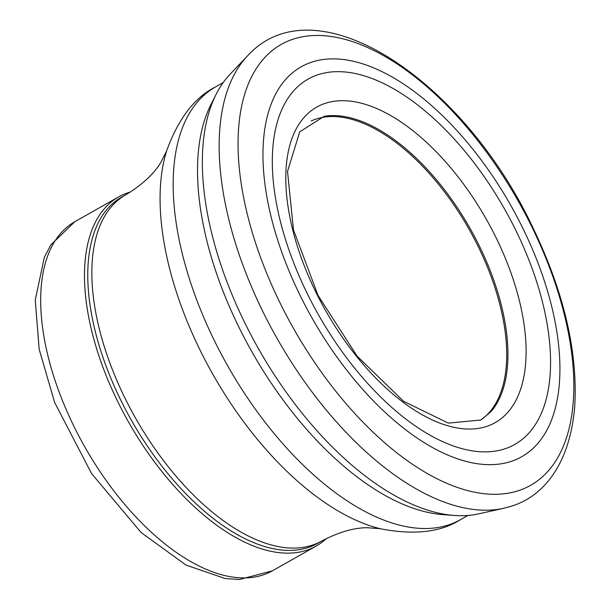 <?xml version="1.0" encoding="UTF-8"?>
<svg xmlns="http://www.w3.org/2000/svg" width="610" height="610" viewBox="0 0 610 610"><rect width="100%" height="100%" fill="white"/><g stroke="black" fill="none" stroke-linecap="round" stroke-linejoin="round"><path stroke-width="0.91" d="M513.483 225.662A209.863 107.025 -119.5 0 1 507.916 447.709A209.863 107.025 -119.5 0 1 310.612 300.25A209.863 107.025 -119.5 0 1 316.254 75.335A209.863 107.025 -119.5 0 1 513.483 225.662M521.748 226.035A223.977 114.222 -119.5 0 1 512.888 460.794A223.977 114.222 -119.5 0 1 302.408 300.044A223.977 114.222 -119.5 0 1 311.382 62.258A223.977 114.222 -119.5 0 1 521.748 226.035M478.667 513.849A255.521 130.311 -119.5 0 1 454.16 515.45A255.521 130.311 -119.5 0 1 258.312 348.409A255.521 130.311 -119.5 0 1 216.054 94.451A255.521 130.311 -119.5 0 1 230.107 74.206M454.153 515.45L442.951 514.626A248.781 126.872 -119.5 0 1 404.43 504.889A248.781 126.872 -119.5 0 1 199.523 142.229A248.781 126.872 -119.5 0 1 210.984 104.462M125.805 194.781L121.718 197.091A198.906 101.435 60.5 0 0 131.325 420.16A198.906 101.435 60.5 0 0 317.52 543.38L321.615 541.062A198.906 101.435 60.5 0 1 135.412 417.85A198.906 101.435 60.5 0 1 125.805 194.781C142.122 184.822 153.758 174.117 160.712 162.649L166.599 150.96A240.607 122.701 60.5 0 0 212.745 374.121A240.607 122.701 60.5 0 0 380.19 528.702L367.136 527.719C353.731 527.764 338.558 532.217 321.615 541.062M130.479 191.982A200.576 102.289 60.5 0 0 118.729 196.862A200.576 102.289 60.5 0 0 128.413 421.807A200.576 102.289 60.5 0 0 316.178 546.057A200.576 102.289 60.5 0 0 326.419 538.5M518.126 490.783A253.264 129.16 -119.5 0 1 280.356 303.544A253.264 129.16 -119.5 0 1 295.362 38.476A253.264 129.16 -119.5 0 1 532.942 229.085A253.264 129.16 -119.5 0 1 518.126 490.783M247.546 55.853C316.529 -19.787 465.178 81.42 533.849 229.65C564.242 293.54 577.876 352.397 574.742 406.229C570.083 463.722 543.746 496.494 511.012 506.308L503.41 508.359A263.093 134.169 -119.5 0 1 276.757 337.894A263.093 134.169 -119.5 0 1 247.553 55.845L230.1 74.222M324.245 116.274A172.538 87.992 -119.5 0 1 324.261 116.274A172.538 87.992 -119.5 0 1 472.132 232.105A172.538 87.992 -119.5 0 1 491.18 411.475L480.886 419.985L448.365 423.119L403.637 401.342L357.086 356.118L318.039 295.4L293.471 229.863L287.523 171.418L299.739 131.844L324.261 116.274M492.697 423.95A181.254 92.438 -119.5 0 1 322.286 304.596A181.254 92.438 -119.5 0 1 320.258 105.301A181.254 92.438 -119.5 0 1 490.699 227.194A181.254 92.438 -119.5 0 1 492.697 423.95M272.373 570.83L239.433 579.5L225.273 578.554L186.073 565.112L141.093 532.5L91.569 473.566L54.656 402.508L39.177 349.278L35.258 300.021L44.332 257.267L50.836 244.877L74.923 221.636A200.576 102.289 60.5 0 0 84.607 446.573A200.576 102.289 60.5 0 0 272.373 570.83L316.178 546.057M480.466 420.206A172.043 87.741 60.5 0 0 478.293 246.745A172.043 87.741 60.5 0 0 311.26 120.948M223.184 82.594L215.612 86.879A248.628 126.796 60.5 0 0 227.614 365.71A248.628 126.796 60.5 0 0 460.367 519.728L467.939 515.45M503.41 508.359L478.682 513.841M216.077 94.405L211.007 104.432M215.612 86.879C194.643 97.31 178.303 118.675 166.599 150.96M460.367 519.728C440.618 532.317 413.893 535.305 380.19 528.702M74.923 221.636L118.729 196.862"/></g></svg>
